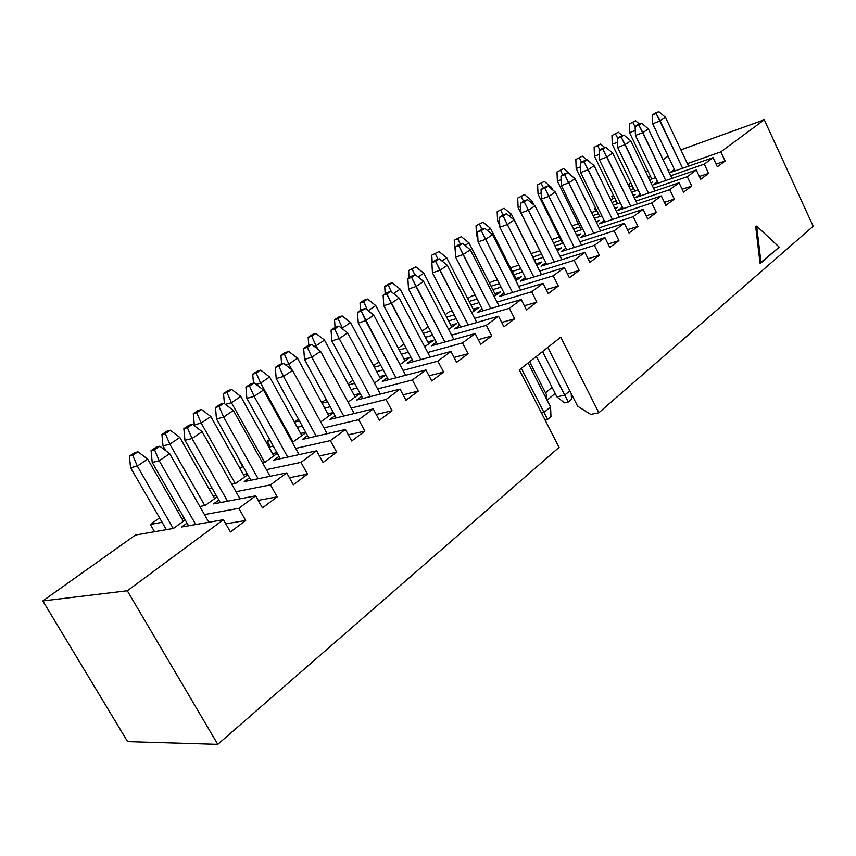 <?xml version="1.0" encoding="UTF-8"?>
<svg xmlns="http://www.w3.org/2000/svg" width="856" height="856" viewBox="0 0 856 856"><rect width="100%" height="100%" fill="white"/><g stroke="black" fill="none" stroke-linecap="round" stroke-linejoin="round"><path stroke-width="1.28" d="M675.095 170.868L652.689 123.756L675.095 170.868M658.831 111.654L652.443 114.897L658.831 111.654L656.156 113.452L682.596 168.258L660.126 120.899L652.689 123.756L660.126 120.899L665.454 117.283L660.126 120.899L656.156 113.452L652.443 114.897L652.689 123.756L652.443 114.897L655.118 113.11L658.831 111.654L665.454 117.283L688.598 166.16L665.454 117.283L658.831 111.654M658.264 183.131L635.43 135.441L658.264 183.131M641.625 123.189L635.152 126.474L641.625 123.189L638.876 125.04L665.775 180.541L642.877 132.605L635.43 135.441L642.877 132.605L648.356 128.882L642.877 132.605L638.876 125.04L635.152 126.474L635.43 135.441L635.152 126.474L637.913 124.634L641.625 123.189L648.356 128.882L671.971 178.412L648.356 128.882L641.625 123.189M640.962 195.724L617.679 147.457L640.962 195.724M623.938 135.045L617.379 138.372L623.938 135.045L621.114 136.939L648.495 193.167L625.148 144.632L617.679 147.457L625.148 144.632L630.786 140.812L625.148 144.632L621.114 136.939L617.379 138.372L617.679 147.457L617.379 138.372L620.215 136.478L623.938 135.045L630.786 140.812L654.872 190.995L630.786 140.812L623.938 135.045M623.179 208.682L599.435 159.804L623.179 208.682M605.759 147.243L599.104 150.613L605.759 147.243L602.838 149.19L630.722 206.157L606.915 157.001L599.435 159.804L606.915 157.001L612.714 153.074L606.915 157.001L602.838 149.19L599.104 150.613L599.435 159.804L599.104 150.613L602.025 148.655L605.759 147.243L612.714 153.074L637.303 203.942L612.714 153.074L605.759 147.243M604.882 222.014L580.657 172.505L604.882 222.014M587.045 159.783L580.304 163.196L587.045 159.783L584.049 161.795L612.447 219.511L588.158 169.734L580.657 172.505L588.158 169.734L594.118 165.69L588.158 169.734L584.049 161.795L580.304 163.196L580.657 172.505L580.304 163.196L583.3 161.196L587.045 159.783L594.118 165.69L619.241 217.274L594.118 165.69L587.045 159.783M629.288 123.938L635.569 120.749L629.288 123.938L635.569 120.749L639.464 124.034L635.569 120.749L629.288 123.938L629.556 132.659L651.78 178.99L629.556 132.659L629.288 123.938M635.27 130.454L629.556 132.659L635.27 130.454M635.163 126.849L632.884 122.536L635.163 126.849M611.954 135.462L618.321 132.231L611.954 135.462L618.321 132.231L622.376 135.644L618.321 132.231L611.954 135.462L612.243 144.279L634.895 191.177L612.243 144.279L611.954 135.462M617.508 142.267L612.243 144.279L617.508 142.267M617.7 138.158L615.56 134.06L617.7 138.158M594.139 147.296L600.591 144.022L594.139 147.296L600.591 144.022L604.839 147.585L600.591 144.022L594.139 147.296L594.46 156.22L617.54 203.696L594.46 156.22L594.139 147.296M599.243 154.412L594.46 156.22L599.243 154.412M599.917 150.067L597.755 145.905L599.917 150.067M575.831 159.462L582.358 156.145L575.831 159.462L582.358 156.145L586.82 159.869L582.358 156.145L575.831 159.462L576.174 168.504L599.703 216.557L576.174 168.504L575.831 159.462M580.443 166.899L576.174 168.504L580.443 166.899M581.631 162.319L579.448 158.093L581.631 162.319M571.113 175.459L570.192 174.688L571.113 175.459M556.999 171.97L563.623 168.621L556.999 171.97L563.623 168.621L570.599 174.421L563.623 168.621L556.999 171.97L557.374 181.13L581.374 229.783L557.374 181.13L556.999 171.97M561.108 179.749L557.374 181.13L561.108 179.749M562.82 174.913L560.616 170.612L562.82 174.913M586.06 235.732L561.343 185.581L586.06 235.732M567.785 172.687L560.958 176.154L567.785 172.687L564.703 174.763L593.636 233.26L568.844 182.842L561.343 185.581L568.844 182.842L574.986 178.669L568.844 182.842L564.703 174.763L560.958 176.154L561.343 185.581L560.958 176.154L564.04 174.089L567.785 172.687L574.986 178.669L600.645 230.981L574.986 178.669L567.785 172.687M566.683 249.845L541.452 199.041L566.683 249.845M547.958 185.987L541.035 189.497L547.958 185.987L544.78 188.117L574.269 247.416L548.953 196.334L541.452 199.041L548.953 196.334L555.277 192.033L548.953 196.334L544.78 188.117L541.035 189.497L541.452 199.041L541.035 189.497L544.213 187.368L547.958 185.987L555.277 192.033L581.513 245.105L555.277 192.033L547.958 185.987M546.727 264.386L520.962 212.909L546.727 264.386M527.531 199.673L520.512 203.236L527.531 199.673L524.257 201.877L554.324 262L528.462 210.234L520.962 212.909L528.462 210.234L534.989 205.804L528.462 210.234L524.257 201.877L520.512 203.236L520.962 212.909L520.512 203.236L523.786 201.042L527.531 199.673L534.989 205.804L561.803 259.646L534.989 205.804L527.531 199.673M526.173 279.366L499.84 227.204L526.173 279.366M506.485 213.786L499.358 217.403L506.485 213.786L503.114 216.054L533.77 277.023L507.351 224.561L499.84 227.204L507.351 224.561L514.071 220.003L507.351 224.561L503.114 216.054L499.358 217.403L499.84 227.204L499.358 217.403L502.74 215.134L506.485 213.786L514.071 220.003L541.516 274.637L514.071 220.003L506.485 213.786M556.914 396.852L536.348 356.438L556.914 396.852L564.682 395.151L569.85 390.839L564.682 395.151L542.543 351.549L568.277 401.999L564.393 402.823L568.277 401.999L571.466 399.313L568.277 401.999L564.682 395.151L556.914 396.852L564.393 402.823L556.914 396.852M504.987 294.817L478.076 241.938L504.987 294.817M484.785 228.338L477.552 231.997L484.785 228.338L481.297 230.671L512.584 292.517L485.577 239.338L478.076 241.938L485.577 239.338L492.51 234.63L485.577 239.338L481.297 230.671L477.552 231.997L478.076 241.938L477.552 231.997L481.029 229.665L484.785 228.338L492.51 234.63L520.598 290.098L492.51 234.63L484.785 228.338M571.466 399.313L571.23 393.578L571.466 399.313M483.137 310.739L455.617 257.132L483.137 310.739M462.39 243.35L455.06 247.063L462.39 243.35L458.805 245.758L490.734 308.502L463.117 254.574L455.617 257.132L463.117 254.574L470.265 249.717L463.117 254.574L458.805 245.758L455.06 247.063L455.617 257.132L455.06 247.063L458.656 244.656L462.39 243.35L470.265 249.717L499.037 306.052L470.265 249.717L462.39 243.35M550.558 406.942L528.088 362.955L550.558 406.942L543.956 412.453L550.558 406.942L550.964 416.572L547.68 419.344L544.994 419.889L547.68 419.344L550.964 416.572L550.558 406.942M521.336 368.283L543.956 412.453L521.336 368.283M541.452 412.977L543.956 412.453L547.68 419.344L543.956 412.453L541.452 412.977M460.592 327.174L432.44 272.818L460.592 327.174M439.289 258.833L435.554 260.117L431.852 262.599L435.586 261.315L439.289 258.833L435.586 261.315L468.179 324.991L439.93 270.303L432.44 272.818L439.93 270.303L447.314 265.296L439.93 270.303L435.586 261.315L431.852 262.599L432.44 272.818L431.852 262.599L435.554 260.117L439.289 258.833L447.314 265.296L476.792 322.519L447.314 265.296L439.289 258.833M437.33 344.144L408.515 289.007L437.33 344.144M415.438 274.83L411.704 276.092L407.884 278.649L411.608 277.398L415.438 274.83L411.608 277.398L444.906 342.026L415.984 286.546L408.515 289.007L415.984 286.546L423.613 281.378L415.984 286.546L411.608 277.398L407.884 278.649L408.515 289.007L407.884 278.649L411.704 276.092L415.438 274.83L423.613 281.378L453.841 339.522L423.613 281.378L415.438 274.83M413.298 361.671L383.798 305.731L413.298 361.671M390.785 291.35L387.073 292.581L383.114 295.234L386.837 294.004L390.785 291.35L386.837 294.004L420.863 359.616L391.245 303.334L383.798 305.731L391.245 303.334L399.131 297.984L391.245 303.334L386.837 294.004L383.114 295.234L383.798 305.731L383.114 295.234L387.073 292.581L390.785 291.35L399.131 297.984L430.14 357.102L399.131 297.984L390.785 291.35M388.474 379.775L358.257 323.022L388.474 379.775M365.319 308.428L361.606 309.626L357.519 312.365L361.221 311.167L365.319 308.428L361.221 311.167L396.007 377.796L365.673 320.69L358.257 323.022L365.673 320.69L373.826 315.158L365.673 320.69L361.221 311.167L357.519 312.365L358.257 323.022L357.519 312.365L361.606 309.626L365.319 308.428L373.826 315.158L405.658 375.27L373.826 315.158L365.319 308.428M362.805 398.5L331.839 340.902L362.805 398.5M338.965 326.093L335.285 327.26L331.058 330.084L334.739 328.929L338.965 326.093L334.739 328.929L339.222 338.634L370.316 396.606L339.222 338.634L331.839 340.902L339.222 338.634L347.654 332.92L339.222 338.634L334.739 328.929L331.058 330.084L331.839 340.902L331.058 330.084L335.285 327.26L338.965 326.093L347.654 332.92L380.353 394.07L347.654 332.92L338.965 326.093M336.258 417.878L304.501 359.402L336.258 417.878M311.712 344.369L308.042 345.503L303.666 348.424L307.325 347.301L311.712 344.369L307.325 347.301L311.841 357.209L343.738 416.07L311.841 357.209L304.501 359.402L311.841 357.209L320.572 351.292L311.841 357.209L307.325 347.301L303.666 348.424L304.501 359.402L303.666 348.424L308.042 345.503L311.712 344.369L320.572 351.292L354.191 413.534L320.572 351.292L311.712 344.369M308.791 437.94L276.199 378.555L308.791 437.94M283.475 363.286L279.837 364.389L275.3 367.417L278.938 366.325L283.475 363.286L278.938 366.325L283.497 376.447L316.228 436.218L283.497 376.447L276.199 378.555L283.497 376.447L292.527 370.316L283.497 376.447L278.938 366.325L275.3 367.417L276.199 378.555L275.3 367.417L279.837 364.389L283.475 363.286L292.527 370.316L327.131 433.703L292.527 370.316L283.475 363.286M280.329 458.72L246.87 398.404L280.329 458.72M254.232 382.9L250.615 383.948L245.918 387.094L249.535 386.045L254.232 382.9L249.535 386.045L254.114 396.382L287.723 457.104L254.114 396.382L246.87 398.404L254.114 396.382L263.488 390.026L254.114 396.382L249.535 386.045L245.918 387.094L246.87 398.404L245.918 387.094L250.615 383.948L254.232 382.9L263.488 390.026L299.108 454.611L263.488 390.026L254.232 382.9M250.851 480.248L216.482 418.969L250.851 480.248M223.908 403.219L220.324 404.225L215.455 407.488L219.029 406.493L223.908 403.219L219.029 406.493L223.651 417.054L258.18 478.75L223.651 417.054L216.482 418.969L223.651 417.054L233.367 410.463L223.651 417.054L219.029 406.493L215.455 407.488L216.482 418.969L215.455 407.488L220.324 404.225L223.908 403.219L233.367 410.463L270.089 476.3L233.367 410.463L223.908 403.219M552.73 189.936L551.435 187.314L550.408 188.01L551.435 187.314L552.73 189.936M537.621 184.843L544.341 181.44L537.621 184.843L544.341 181.44L551.435 187.314L544.341 181.44L537.621 184.843L538.028 194.109L562.52 243.393L538.028 194.109L537.621 184.843M541.185 192.953L538.028 194.109L541.185 192.953M543.464 187.86L541.249 183.494L543.464 187.86M533.855 204.884L531.715 200.593L530.025 201.727L531.715 200.593L533.855 204.884M517.687 198.089L524.493 194.644L517.687 198.089L524.493 194.644L531.715 200.593L524.493 194.644L517.687 198.089L518.126 207.473L543.121 257.389L518.126 207.473L517.687 198.089M520.662 206.564L518.126 207.473L520.662 206.564M523.551 201.203L521.315 196.762L523.551 201.203M537.119 265.446L511.417 214.257L509.02 215.862L511.417 214.257L537.119 265.446M497.165 211.732L504.066 208.233L497.165 211.732L504.066 208.233L511.417 214.257L504.066 208.233L497.165 211.732L497.636 221.233L499.754 225.438L497.636 221.233L497.165 211.732M499.519 220.57L497.636 221.233L499.519 220.57M503.082 215.017L500.792 210.416L503.082 215.017M516.746 280.18L490.499 228.338L487.364 230.446L490.499 228.338L516.746 280.18M476.022 225.781L483.019 222.239L476.022 225.781L483.019 222.239L490.499 228.338L483.019 222.239L476.022 225.781L476.525 235.411L477.873 238.054L476.525 235.411L476.022 225.781M477.712 234.993L476.525 235.411L477.712 234.993M482.035 229.312L479.649 224.475L482.035 229.312M546.716 395.226L529.629 361.746L546.716 395.226L546.92 399.827L546.716 395.226L545.208 396.467L546.716 395.226M495.752 295.352L468.949 242.837L465.033 245.479L468.949 242.837L495.752 295.352M454.236 240.258L461.331 236.663L454.236 240.258L461.331 236.663L468.949 242.837L461.331 236.663L454.236 240.258L455.274 250.99L454.236 240.258M460.346 244.067L457.853 238.974L460.346 244.067M474.117 311.006L446.736 257.795L441.974 260.994L446.736 257.795L474.117 311.006M431.777 255.184L438.978 251.536L431.777 255.184L438.978 251.536L446.736 257.795L438.978 251.536L431.777 255.184L432.194 262.364L431.777 255.184M437.983 259.282L435.394 253.922L437.983 259.282M451.808 327.131L423.816 273.214L418.167 277.023L423.816 273.214L451.808 327.131M408.612 270.582L415.909 266.879L408.612 270.582L415.909 266.879L423.816 273.214L415.909 266.879L408.612 270.582L409.061 277.858L408.612 270.582M414.925 275.001L412.218 269.34L414.925 275.001M428.792 343.78L400.169 289.135L393.578 293.576L400.169 289.135L428.792 343.78M384.708 286.46L388.292 285.251L392.112 282.715L388.517 283.925L384.708 286.46L388.517 283.925L392.112 282.715L400.169 289.135L392.112 282.715L388.292 285.251L384.708 286.46L385.179 293.843L384.708 286.46M391.427 291.853L388.292 285.251L391.427 291.853M405.027 360.965L375.752 305.571L368.166 310.675L375.752 305.571L405.027 360.965M360.023 302.864L363.597 301.687L367.545 299.054L363.961 300.253L360.023 302.864L363.961 300.253L367.545 299.054L375.752 305.571L367.545 299.054L363.597 301.687L360.023 302.864L360.526 310.354L360.023 302.864M367.609 310.247L363.597 301.687L367.609 310.247M380.492 378.705L350.532 322.541L342.421 328.009L343.149 329.378L342.421 328.009L341.705 328.233L342.421 328.009L338.088 318.657L342.165 315.95L338.591 317.105L334.525 319.812L338.088 318.657L334.525 319.812L338.591 317.105L342.165 315.95L350.532 322.541L380.492 378.705M335.07 327.399L334.525 319.812L335.07 327.399M338.088 318.657L342.421 328.009L350.532 322.541L342.165 315.95L338.088 318.657M355.144 397.034L324.467 340.089L316.078 345.738L317.983 349.269L316.078 345.738L314.205 346.316L316.078 345.738L311.712 336.205L315.928 333.401L312.376 334.525L308.171 337.317L311.712 336.205L308.171 337.317L312.376 334.525L315.928 333.401L324.467 340.089L355.144 397.034M308.77 345.278L308.171 337.317L308.77 345.278M311.712 336.205L316.078 345.738L324.467 340.089L315.928 333.401L311.712 336.205M328.939 415.984L297.514 358.236L288.836 364.078L292.024 369.92L288.836 364.078L285.701 365.009L288.836 364.078L284.438 354.341L288.793 351.452L285.273 352.533L280.918 355.433L284.438 354.341L280.918 355.433L285.273 352.533L288.793 351.452L297.514 358.236L328.939 415.984M281.581 363.854L280.918 355.433L281.581 363.854M284.438 354.341L288.836 364.078L297.514 358.236L288.793 351.452L284.438 354.341M301.826 435.597L269.629 377.004L260.641 383.049L292.923 441.6L260.641 383.049L256.126 384.355L260.641 383.049L256.212 373.12L260.727 370.124L257.217 371.172L252.713 374.168L256.212 373.12L252.713 374.168L257.217 371.172L260.727 370.124L269.629 377.004L301.826 435.597M253.462 383.124L252.713 374.168L253.462 383.124M256.212 373.12L260.641 383.049L269.629 377.004L260.727 370.124L256.212 373.12M273.77 455.884L240.75 396.435L231.441 402.705L264.579 462.154L231.441 402.705L225.428 404.385L231.441 402.705L226.99 392.562L231.655 389.459L228.188 390.464L223.523 393.567L226.99 392.562L223.523 393.567L228.188 390.464L231.655 389.459L240.75 396.435L273.77 455.884M224.4 403.593L223.523 393.567L224.4 403.593M226.99 392.562L231.441 402.705L240.75 396.435L231.655 389.459L226.99 392.562M244.709 476.899L210.844 416.572L201.192 423.067L235.229 483.458L201.192 423.067L194.312 424.908L195.114 426.331L194.312 424.908L193.274 413.673L196.709 412.71L201.545 409.489L198.111 410.452L193.274 413.673L198.111 410.452L201.545 409.489L210.844 416.572L244.709 476.899M193.274 413.673L194.312 424.908L201.192 423.067L196.709 412.71L193.274 413.673M196.709 412.71L201.192 423.067L210.844 416.572L201.545 409.489L196.709 412.71M220.281 502.59L184.95 440.316L220.281 502.59M192.45 424.309L188.909 425.261L183.858 428.653L187.389 427.7L192.45 424.309L187.389 427.7L192.044 438.497L227.546 501.209L192.044 438.497L184.95 440.316L192.044 438.497L202.123 431.659L192.044 438.497L187.389 427.7L183.858 428.653L184.95 440.316L183.858 428.653L188.909 425.261L192.45 424.309L202.123 431.659L240.022 498.834L202.123 431.659L192.45 424.309M188.566 525.787L152.218 462.465L188.566 525.787M159.804 446.201L156.295 447.1L151.052 450.609L154.54 449.721L159.804 446.201L154.54 449.721L159.227 460.763L195.756 524.535L159.227 460.763L152.218 462.465L159.227 460.763L169.691 453.659L159.227 460.763L154.54 449.721L151.052 450.609L152.218 462.465L151.052 450.609L156.295 447.1L159.804 446.201L169.691 453.659L208.843 522.246L169.691 453.659L159.804 446.201M214.599 498.674L179.835 437.448L169.83 444.178L204.809 505.543L169.83 444.178L163.025 445.912L165.743 450.684L163.025 445.912L161.923 434.506L165.315 433.596L170.333 430.258L166.931 431.167L161.923 434.506L166.931 431.167L170.333 430.258L179.835 437.448L214.599 498.674M161.923 434.506L163.025 445.912L169.83 444.178L165.315 433.596L161.923 434.506M165.315 433.596L169.83 444.178L179.835 437.448L170.333 430.258L165.315 433.596M183.377 521.25L147.671 459.094L137.292 466.081L173.254 528.452L137.292 466.081L130.572 467.708L166.364 529.661L130.572 467.708L129.395 456.109L132.744 455.264L137.955 451.797L134.595 452.653L129.395 456.109L134.595 452.653L137.955 451.797L147.671 459.094L183.377 521.25M129.395 456.109L130.572 467.708L137.292 466.081L132.744 455.264L129.395 456.109M132.744 455.264L137.292 466.081L147.671 459.094L137.955 451.797L132.744 455.264M245.683 520.48L230.382 531.961L223.416 519.71L127.309 590.768L217.777 744.346L559.086 447.367L519.357 369.856L560.755 337.178L598.847 412.763L813.2 226.262L764.258 119.776L720.816 151.897L725.086 161.003L717.36 166.792L713.059 157.632L704.285 164.127L708.618 173.351L700.69 179.3L696.303 170.023L687.272 176.711L691.702 186.041L683.537 192.161L679.065 182.777L669.767 189.647L674.282 199.095L665.882 205.397L661.324 195.885L651.758 202.968L656.37 212.534L647.714 219.018L643.07 209.388L633.215 216.675L637.923 226.369L629.01 233.046L624.27 223.298L614.127 230.799L618.92 240.611L609.74 247.491L604.903 237.615L594.438 245.351L599.339 255.291L589.88 262.385L584.937 252.381L574.151 260.352L579.148 270.432L569.4 277.74L564.339 267.607L553.222 275.825L558.337 286.043L548.268 293.587L543.1 283.315L531.63 291.8L536.851 302.147L526.461 309.936L521.176 299.525L509.331 308.288L514.67 318.785L503.938 326.832L498.534 316.26L486.294 325.323L491.761 335.959L480.676 344.273L475.144 333.562L462.486 342.924L468.082 353.71L456.623 362.313L450.962 351.452L437.865 361.125L443.601 372.071L431.734 380.963L425.946 369.953L412.389 379.968L418.263 391.074L405.99 400.276L400.052 389.095L386.024 399.474L392.037 410.741L379.326 420.275L373.227 408.922L358.696 419.675L364.87 431.103L351.688 440.99L345.439 429.477L330.373 440.615L336.708 452.225L323.044 462.475L316.624 450.78L300.991 462.347L307.497 474.128L293.319 484.764L286.728 472.887L270.496 484.892L277.173 496.865L262.45 507.908L255.677 495.849L238.813 508.325L245.683 520.48L238.813 508.325L255.677 495.849L213.551 503.874L218.836 500.043L213.551 503.874L255.677 495.849L262.45 507.908L277.173 496.865L270.496 484.892L286.728 472.887L244.228 481.607L249.481 477.809L244.228 481.607L286.728 472.887L293.319 484.764L307.497 474.128L300.991 462.347L316.624 450.78L273.813 460.143L279.024 456.355L273.813 460.143L316.624 450.78L323.044 462.475L336.708 452.225L330.373 440.615L345.439 429.477L302.361 439.417L307.539 435.661L302.361 439.417L345.439 429.477L351.688 440.99L364.87 431.103L358.696 419.675L373.227 408.922L329.935 419.408L335.07 415.684L329.935 419.408L373.227 408.922L379.326 420.275L392.037 410.741L386.024 399.474L400.052 389.095L356.567 400.084L361.671 396.382L356.567 400.084L400.052 389.095L405.99 400.276L418.263 391.074L412.389 379.968L425.946 369.953L382.311 381.391L387.372 377.721L382.311 381.391L425.946 369.953L431.734 380.963L443.601 372.071L437.865 361.125L450.962 351.452L407.221 363.319L412.25 359.67L407.221 363.319L450.962 351.452L456.623 362.313L468.082 353.71L462.486 342.924L475.144 333.562L431.328 345.824L436.314 342.197L431.328 345.824L475.144 333.562L480.676 344.273L491.761 335.959L486.294 325.323L498.534 316.26L454.664 328.875L459.619 325.291L454.664 328.875L498.534 316.26L503.938 326.832L514.67 318.785L509.331 308.288L521.176 299.525L477.284 312.472L482.195 308.909L477.284 312.472L521.176 299.525L526.461 309.936L536.851 302.147L531.63 291.8L543.1 283.315L499.198 296.561L504.077 293.02L499.198 296.561L543.1 283.315L548.268 293.587L558.337 286.043L553.222 275.825L564.339 267.607L520.459 281.132L525.295 277.622L520.459 281.132L564.339 267.607L569.4 277.74L579.148 270.432L574.151 260.352L584.937 252.381L541.078 266.163L545.871 262.685L541.078 266.163L584.937 252.381L589.88 262.385L599.339 255.291L594.438 245.351L604.903 237.615L561.097 251.632L565.859 248.176L561.097 251.632L604.903 237.615L609.74 247.491L618.92 240.611L614.127 230.799L624.27 223.298L580.539 237.529L585.258 234.095L580.539 237.529L624.27 223.298L629.01 233.046L637.923 226.369L633.215 216.675L643.07 209.388L599.425 223.823L604.101 220.42L599.425 223.823L643.07 209.388L647.714 219.018L656.37 212.534L651.758 202.968L661.324 195.885L617.775 210.501L622.419 207.131L617.775 210.501L661.324 195.885L665.882 205.397L674.282 199.095L669.767 189.647L679.065 182.777L635.623 197.543L640.224 194.205L635.623 197.543L679.065 182.777L683.537 192.161L691.702 186.041L687.272 176.711L696.303 170.023L652.978 184.95L657.547 181.633L652.978 184.95L696.303 170.023L700.69 179.3L708.618 173.351L704.285 164.127L713.059 157.632L669.874 172.687L674.4 169.402L669.874 172.687L713.059 157.632L717.36 166.792L725.086 161.003L720.816 151.897L764.258 119.776L680.884 149.854L764.258 119.776L813.2 226.262L598.847 412.763L590.693 414.422L598.847 412.763L560.755 337.178L519.357 369.856L559.086 447.367L217.777 744.346L127.608 741.628L42.8 600.933L127.309 590.768L223.416 519.71L181.729 526.975L187.036 523.123L181.729 526.975L223.416 519.71L230.382 531.961L245.683 520.48L225.781 523.872L245.683 520.48M760.042 263.166L755.677 226.38L756.661 226.08L779.217 247.149L760.042 263.166L761.038 262.888L756.661 226.08L755.677 226.38L760.042 263.166M173.468 528.42L185.206 519.934L173.468 528.42L135.409 535.054L173.468 528.42M150.335 524.45L154.551 531.715L150.335 524.45L162.116 522.299L150.335 524.45L159.558 517.88L150.335 524.45M184.254 518.265L181.911 518.693L184.254 518.265M205.205 505.468L217.049 496.897L205.205 505.468L199.844 506.485L205.205 505.468M177.363 510.775L179.696 510.326L177.363 510.775M216.311 495.603L213.208 496.213L216.311 495.603M235.796 483.34L247.737 474.706L235.796 483.34L231.751 484.175L235.796 483.34M209.014 488.84L212.117 488.198L209.014 488.84M247.191 473.732L243.393 474.534L247.191 473.732M265.317 461.994L277.333 453.305L265.317 461.994L262.46 462.625L265.317 461.994M239.519 467.644L243.307 466.809L239.519 467.644M239.487 461.02L242.794 466.927L239.487 461.02M276.948 452.61L272.508 453.605L276.948 452.61M293.801 441.396L305.892 432.655L293.801 441.396L292.046 441.803L293.801 441.396M268.912 447.142L273.342 446.115L268.912 447.142M267.222 441.289L270.293 446.821L267.222 441.289L270.271 440.573L267.222 441.289L269.694 439.535L267.222 441.289M305.645 432.216L300.627 433.404L305.645 432.216M321.321 421.494L333.455 412.72L321.321 421.494M297.278 427.315L302.296 426.106L297.278 427.315M333.337 412.496L327.784 413.865L333.337 412.496M299.429 420.885L294.421 422.115L299.429 420.885M348.05 402.17L360.098 393.46L348.05 402.17M324.67 408.141L330.213 406.739L324.67 408.141M360.076 393.428L354.042 394.98L360.076 393.428M327.527 401.806L321.995 403.23L327.527 401.806M374.468 383.06L385.478 375.099L379.433 376.715L385.478 375.099L374.468 383.06M351.131 389.576L357.155 387.993L351.131 389.576M354.641 383.328L348.627 384.933L354.641 383.328M400.009 364.603L409.981 357.38L404.011 359.028L409.981 357.38L400.009 364.603M376.704 371.6L383.178 369.835L376.704 371.6M380.824 365.416L374.361 367.192L380.824 365.416M424.704 346.734L433.703 340.228L427.807 341.897L433.703 340.228L424.704 346.734M401.443 354.181L408.333 352.255L401.443 354.181M406.119 348.05L399.238 349.997L406.119 348.05M448.598 329.453L456.676 323.611L450.855 325.312L456.676 323.611L448.598 329.453M425.389 337.296L432.655 335.21L425.389 337.296M430.568 331.208L423.313 333.326L430.568 331.208M471.742 312.718L478.953 307.507L473.197 309.219L478.953 307.507L471.742 312.718M427.818 327.056L422.147 331.09L427.818 327.056M448.587 320.925L456.195 318.689L448.587 320.925M454.226 314.88L446.618 317.148L454.226 314.88M494.158 296.508L500.546 291.885L494.864 293.619L500.546 291.885L494.158 296.508M449.678 311.498L452.096 310.771L449.678 311.498L445.302 314.612L449.678 311.498M471.057 305.057L478.986 302.66L471.057 305.057M477.124 299.033L469.195 301.44L477.124 299.033M515.89 280.8L521.507 276.734L515.89 278.478L521.507 276.734L515.89 280.8M470.907 296.401L475.112 295.106L470.907 296.401L467.75 298.648L470.907 296.401M492.831 289.649L501.06 287.113L492.831 289.649M499.294 283.646L491.077 286.204L499.294 283.646M536.947 265.563L541.837 262.022L536.284 263.787L541.837 262.022L536.947 265.563M491.515 281.742L497.39 279.891L491.515 281.742L489.525 283.154L491.515 281.742M513.964 274.69L522.46 272.015L513.964 274.69M520.79 268.698L512.295 271.395L520.79 268.698M557.395 250.787L561.59 247.748L556.668 249.331L561.59 247.748L557.395 250.787M511.546 267.489L518.971 265.114L511.546 267.489M534.465 260.16L543.207 257.356L534.465 260.16M541.527 254.221L532.881 257.003L541.527 254.221M577.222 236.438L580.775 233.87L576.634 235.229L580.775 233.87L577.222 236.438M531.169 253.59L539.804 250.776L531.169 253.59M554.934 245.854L563.344 243.125L554.934 245.854M561.012 240.354L553.436 242.837L561.012 240.354M596.493 222.506L599.425 220.388L596.001 221.522L599.425 220.388L596.493 222.506M551.799 239.562L559.375 237.059L551.799 239.562M574.986 231.901L582.883 229.29L574.986 231.901M579.94 226.872L573.552 229.001L579.94 226.872M615.197 208.982L617.551 207.28L614.822 208.201L617.551 207.28L615.197 208.982M572.001 225.856L578.378 223.716L572.001 225.856M594.438 218.323L601.864 215.84L594.438 218.323M576.901 220.998L578.26 223.758L576.901 220.998M598.333 213.765L593.069 215.541L598.333 213.765M633.387 195.831L635.184 194.526L633.098 195.243L635.184 194.526L633.387 195.831M591.592 212.523L596.857 210.726L591.592 212.523M613.324 205.13L620.3 202.754L613.324 205.13M594.599 208.415L595.894 211.058L594.599 208.415L595.562 208.083L594.599 208.415M616.234 201.01L612.019 202.455L616.234 201.01M651.063 183.045L652.336 182.125L651.063 183.045M610.606 199.544L614.811 198.089L610.606 199.544M631.675 192.29L638.223 190.032L631.675 192.29M611.826 196.152L613.067 198.699L611.826 196.152L613.581 195.543L611.826 196.152M633.643 188.598L630.423 189.711L633.643 188.598M135.409 535.054L42.8 600.933L135.409 535.054M204.466 514.584L238.813 508.325L204.466 514.584M235.999 491.708L270.496 484.892L235.999 491.708M266.387 469.666L300.991 462.347L266.387 469.666M295.684 448.405L330.373 440.615L295.684 448.405M323.953 427.882L358.696 419.675L323.953 427.882M351.238 408.066L386.024 399.474L351.238 408.066M377.603 388.924L412.389 379.968L377.603 388.924M403.08 370.402L437.865 361.125L403.08 370.402M427.722 352.501L462.486 342.924L427.722 352.501M451.572 335.167L486.294 325.323L451.572 335.167M474.652 318.379L509.331 308.288L474.652 318.379M497.026 302.115L531.63 291.8L497.026 302.115M518.704 286.353L553.222 275.825L518.704 286.353M539.719 271.063L574.151 260.352L539.719 271.063M560.102 256.233L594.438 245.351L560.102 256.233M579.897 241.841L614.127 230.799L579.897 241.841M599.114 227.857L633.215 216.675L599.114 227.857M617.775 214.278L651.758 202.968L617.775 214.278M635.922 201.074L669.767 189.647L635.922 201.074M653.556 188.245L687.272 176.711L653.556 188.245M670.708 175.758L704.285 164.127L670.708 175.758M687.389 163.614L720.816 151.897L687.389 163.614M668.087 156.134L663.058 159.708L668.087 156.134M647.757 170.601L645.766 172.013L647.757 170.601M630.786 182.67L628.614 184.211L631.107 183.334L628.614 184.211L630.786 182.67M648.302 177.31L650.592 176.507L648.302 177.31M668.129 170.365L669.028 170.044L668.129 170.365M655.643 177.652L649.501 179.792L655.643 177.652M632.295 185.784L629.074 186.908L632.295 185.784M403.989 344.005L398.233 348.103L403.989 344.005M378.919 361.831L373.537 365.662L378.919 361.831M353.004 380.267L348.028 383.82L353.004 380.267M326.19 399.345L321.642 402.577L326.19 399.345M298.444 419.087L294.357 421.997L298.444 419.087M629.802 186.661L628.614 184.211L629.802 186.661M555.191 393.45L547.091 400.159L555.191 393.45M42.8 600.933L127.608 741.628L217.777 744.346L127.309 590.768L42.8 600.933M545.486 392.808L552.099 387.383L545.486 392.808M547.829 347.375L577.618 406.183L590.693 414.422L577.618 406.183L547.829 347.375M716.098 164.095L725.086 161.003L716.098 164.095M699.363 176.496L708.618 173.351L699.363 176.496M682.146 189.24L691.702 186.041L682.146 189.24M664.427 202.358L674.282 199.095L664.427 202.358M646.184 215.851L656.37 212.534L646.184 215.851M627.405 229.74L637.923 226.369L627.405 229.74M608.049 244.035L618.92 240.611L608.049 244.035M588.093 258.769L599.339 255.291L588.093 258.769M567.507 273.963L579.148 270.432L567.507 273.963M546.278 289.617L558.337 286.043L546.278 289.617M524.354 305.774L536.851 302.147L524.354 305.774M501.702 322.445L514.67 318.785L501.702 322.445M478.29 339.661L491.761 335.959L478.29 339.661M454.087 357.444L468.082 353.71L454.087 357.444M429.027 375.816L443.601 372.071L429.027 375.816M403.09 394.83L418.263 391.074L403.09 394.83M376.223 414.486L392.037 410.741L376.223 414.486M348.36 434.837L364.87 431.103L348.36 434.837M319.449 455.916L336.708 452.225L319.449 455.916M289.424 477.755L307.497 474.128L289.424 477.755M258.223 500.396L277.173 496.865L258.223 500.396M761.038 262.888L779.217 247.149L756.661 226.08L761.038 262.888"/></g></svg>
